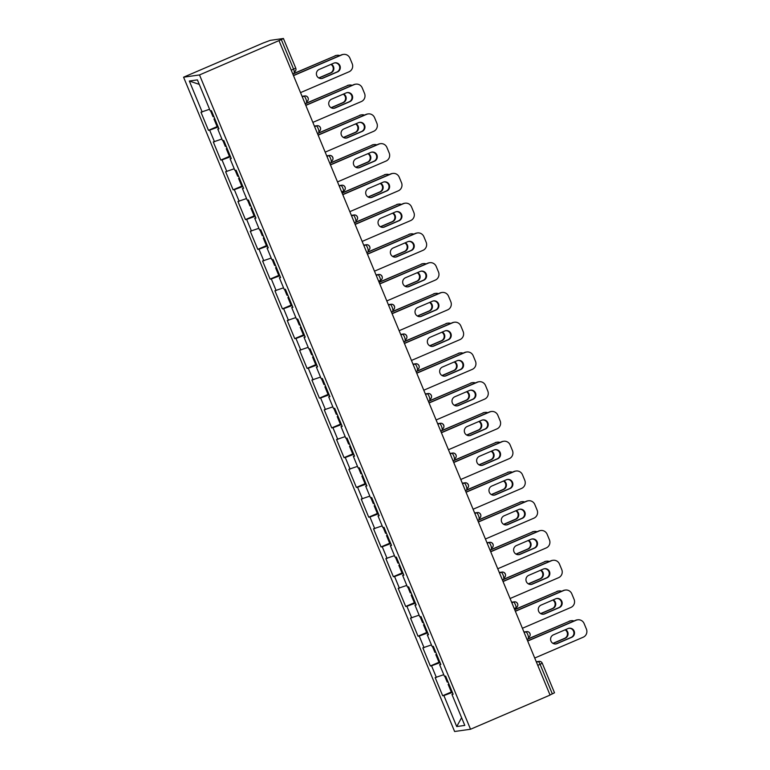 <?xml version="1.0" encoding="UTF-8"?>
<svg xmlns="http://www.w3.org/2000/svg" width="770" height="770" viewBox="0 0 770 770"><rect width="100%" height="100%" fill="white"/><g stroke="black" fill="none" stroke-linecap="round" stroke-linejoin="round"><path stroke-width="1.16" d="M183.587 77.193L454.608 731.5L470.528 729.248L199.507 74.94L183.587 77.193L263.128 43.024L270.27 40.358L283.408 38.5L295.738 68.078L293.572 69.165L281.32 39.597L199.507 74.94M461.596 717.707L456.716 726.553L464.791 725.407L451.952 694.415L453.155 694.242L445.647 676.118L444.444 676.291L439.622 664.654L440.671 664.106M456.716 726.553L443.876 695.56L442.673 695.734L452.096 691.681M443.78 674.684L435.166 677.61L442.673 695.734M436.369 677.436L431.547 665.8L430.343 665.973L439.766 661.921M431.45 644.923L422.836 647.849L430.343 665.973M424.039 647.676L419.226 636.039L418.014 636.212L427.446 632.16M419.121 615.163L410.506 618.089L418.014 636.212M411.719 617.915L406.897 606.279L405.694 606.452L415.117 602.4M406.801 585.402L398.186 588.328L405.694 606.452M399.389 588.165L394.567 576.528L393.364 576.692L402.787 572.649M394.471 555.651L385.857 558.577L393.364 576.692M387.06 558.404L382.247 546.767L381.034 546.941L390.467 542.889M382.141 525.891L373.527 528.817L381.034 546.941M374.74 528.644L369.918 517.007L368.714 517.18L378.137 513.128M369.821 496.13L361.207 499.056L368.714 517.18M362.41 498.883L357.588 487.246L356.385 487.42L365.808 483.368M357.492 466.37L348.877 469.296L356.385 487.42M350.081 469.123L345.268 457.495L344.055 457.659L353.488 453.617M345.172 436.609L336.548 439.535L344.055 457.659M337.761 439.372L332.938 427.735L331.735 427.908L341.158 423.856M332.842 406.858L324.228 409.784L331.735 427.908M325.431 409.611L320.609 397.975L319.406 398.148L328.829 394.096M320.512 377.098L311.898 380.024L319.406 398.148M313.101 379.851L308.289 368.214L307.076 368.387L316.508 364.335M308.192 347.337L299.569 350.263L307.076 368.387M300.781 350.09L295.959 338.454L294.756 338.627L304.179 334.575M295.863 317.577L287.248 320.503L294.756 338.627M288.452 320.339L283.63 308.703L282.426 308.866L291.859 304.824M283.533 287.826L274.919 290.752L282.426 308.866M276.122 290.579L271.31 278.942L270.097 279.115L279.529 275.063M271.213 258.065L262.589 260.992L270.097 279.115M263.802 260.818L258.98 249.182L257.777 249.355L267.2 245.303M258.884 228.305L250.269 231.231L257.777 249.355M251.472 231.058L246.65 219.421L245.447 219.594L254.88 215.542M246.554 198.544L237.94 201.47L245.447 219.594M239.152 201.297L234.33 189.661L233.118 189.834L242.55 185.791M234.234 168.784L225.61 171.71L233.118 189.834M226.823 171.546L222.001 159.91L220.798 160.073L230.22 156.031M221.904 139.033L213.29 141.959L220.798 160.073M214.493 141.786L209.671 130.149L208.468 130.323L217.9 126.27M209.575 109.273L200.96 112.199L208.468 130.323M202.173 112.025L189.333 81.023L197.409 79.888L210.249 110.88L211.452 110.707L218.959 128.831L217.746 129.004L222.569 140.641L223.781 140.467L231.289 158.591L230.076 158.764L234.898 170.401L236.101 170.228L243.609 188.352L242.406 188.525L247.228 200.162L248.431 199.988L255.938 218.112L254.726 218.276L259.548 229.912L260.761 229.749L268.258 247.863L267.055 248.036L271.877 259.673L273.081 259.5L280.588 277.623L279.385 277.797L284.207 289.433L285.41 289.26L292.918 307.384L291.705 307.557L296.527 319.194L297.74 319.021L305.238 337.144L304.034 337.308L308.857 348.945L310.06 348.781L317.567 366.895L316.364 367.069L321.186 378.705L322.389 378.532L329.897 396.656L328.684 396.829L333.506 408.466L334.719 408.293L342.217 426.416L341.014 426.59L345.836 438.226L347.039 438.053L354.547 456.177L353.343 456.35L358.156 467.987L359.369 467.814L366.876 485.937L365.663 486.101L370.486 497.738L371.698 497.574L379.196 515.688L377.993 515.862L382.815 527.498L384.018 527.325L391.526 545.449L390.323 545.622L395.135 557.259L396.348 557.085L403.855 575.209L402.643 575.382L407.465 587.019L408.668 586.846L416.175 604.97L414.972 605.133L419.794 616.77L420.998 616.606L428.505 634.73L427.302 634.894L432.114 646.531L433.327 646.357L440.835 664.481L439.622 664.654M440.065 662.633L431.547 665.8M427.735 632.873L419.226 636.039M427.302 634.894L428.351 634.345M415.415 603.112L406.897 606.279M414.972 605.133L416.021 604.585M403.085 573.361L394.567 576.528M402.643 575.382L403.692 574.824M390.756 543.601L382.247 546.767M390.323 545.622L391.372 545.073M378.436 513.84L369.918 517.007M377.993 515.862L379.042 515.313M366.106 484.08L357.588 487.246M365.663 486.101L366.713 485.552M353.776 454.319L345.268 457.495M353.343 456.35L354.392 455.792M341.457 424.568L332.938 427.735M341.014 426.59L342.063 426.031M329.127 394.808L320.609 397.975M328.684 396.829L329.733 396.281M316.797 365.047L308.289 368.214M316.364 367.069L317.413 366.52M304.477 335.287L295.959 338.454M304.034 337.308L305.084 336.76M292.148 305.536L283.63 308.703M291.705 307.557L292.754 306.999M279.818 275.775L271.31 278.942M279.385 277.797L280.434 277.248M267.498 246.015L258.98 249.182M267.055 248.036L268.104 247.488M255.168 216.255L246.65 219.421M254.726 218.276L255.775 217.727M242.839 186.494L234.33 189.661M242.406 188.525L243.455 187.967M230.519 156.743L222.001 159.91M230.076 158.764L231.125 158.206M218.189 126.983L209.671 130.149M217.746 129.004L218.796 128.455M281.32 39.597L283.495 38.51M199.266 84.373L189.333 81.023M279.048 40.772L550.069 695.079L470.528 729.248M452.394 692.394L443.876 695.56M451.952 694.415L453.001 693.866M550.001 694.906L552.34 693.895L540.097 664.327L537.758 665.338M554.429 692.808L552.34 693.895M334.709 62.87A4.755 4.63 -98.1 0 1 336.885 72.005L322.245 78.29A4.755 4.63 -98.1 0 1 321.388 78.559M293.437 75.498L341.38 54.901A6.208 6.045 -98.1 0 1 342.881 54.487L343.487 54.401A6.208 6.045 81.9 0 0 341.986 54.814L341.38 54.901M343.487 54.401A6.208 6.045 81.9 0 1 349.917 58.154L352.208 63.679A6.208 6.045 81.9 0 1 349.022 71.793L300.531 92.621M293.495 75.643L341.986 54.814M337.491 71.918L322.842 78.203A4.755 4.63 -98.1 0 1 316.566 75.075A4.755 4.63 -98.1 0 1 319.213 69.435L333.862 63.14A4.755 4.63 -98.1 0 1 340.138 66.278A4.755 4.63 -98.1 0 1 337.491 71.918L336.885 72.005M214.666 118.474L213.954 118.984L214.82 118.83M213.954 118.984L216.996 126.328L217.862 126.174M318.915 78.04L331.042 72.832A4.755 4.63 81.9 0 0 331.331 64.228M339.801 55.584A6.208 6.045 81.9 0 0 335.537 55.729L292.783 73.92M292.841 74.074L335.537 55.729M210.576 110.832L213.001 116.694L213.868 116.54M318.742 77.943L330.436 72.919A4.755 4.63 81.9 0 0 330.908 64.41M334.931 55.815A6.208 6.045 -98.1 0 1 336.432 55.402L337.039 55.315M347.029 92.631A4.755 4.63 -98.1 0 1 349.214 101.755L334.565 108.05A4.755 4.63 -98.1 0 1 333.718 108.32M305.767 105.259L353.709 84.661A6.208 6.045 -98.1 0 1 355.211 84.238L355.807 84.161A6.208 6.045 81.9 0 0 354.315 84.575L353.709 84.661M355.807 84.161A6.208 6.045 81.9 0 1 362.247 87.915L364.537 93.439A6.208 6.045 81.9 0 1 361.342 101.553L312.861 122.382M305.825 105.403L354.315 84.575M349.821 101.678L335.171 107.964A4.755 4.63 -98.1 0 1 328.886 104.826A4.755 4.63 -98.1 0 1 331.533 99.195L346.182 92.9A4.755 4.63 -98.1 0 1 352.467 96.038A4.755 4.63 -98.1 0 1 349.821 101.678L349.214 101.755M359.359 122.391A4.755 4.63 -98.1 0 1 361.544 131.516L346.895 137.811A4.755 4.63 -98.1 0 1 346.048 138.08M318.087 135.019L366.039 114.422A6.208 6.045 -98.1 0 1 367.531 113.999L368.137 113.912A6.208 6.045 81.9 0 0 366.636 114.335L366.039 114.422M368.137 113.912A6.208 6.045 81.9 0 1 374.567 117.666L376.867 123.2A6.208 6.045 81.9 0 1 373.671 131.314L325.181 152.142M318.154 135.164L366.636 114.335M362.141 131.429L347.501 137.724A4.755 4.63 -98.1 0 1 341.216 134.586A4.755 4.63 -98.1 0 1 343.863 128.946L358.512 122.661A4.755 4.63 -98.1 0 1 364.788 125.789A4.755 4.63 -98.1 0 1 362.141 131.429L361.544 131.516M371.689 152.142A4.755 4.63 -98.1 0 1 373.864 161.276L359.224 167.571A4.755 4.63 -98.1 0 1 358.368 167.841M330.417 164.77L378.359 144.183A6.208 6.045 -98.1 0 1 379.86 143.759L380.467 143.672A6.208 6.045 81.9 0 0 378.965 144.096L378.359 144.183M380.467 143.672A6.208 6.045 81.9 0 1 386.896 147.426L389.187 152.96A6.208 6.045 81.9 0 1 386.001 161.074L337.51 181.903M330.474 164.924L378.965 144.096M374.47 161.19L359.821 167.485A4.755 4.63 -98.1 0 1 353.546 164.347A4.755 4.63 -98.1 0 1 356.192 158.707L370.832 152.412A4.755 4.63 -98.1 0 1 377.117 155.55A4.755 4.63 -98.1 0 1 374.47 161.19L373.864 161.276M384.009 181.903A4.755 4.63 -98.1 0 1 386.194 191.037L371.544 197.332A4.755 4.63 -98.1 0 1 370.697 197.592M342.746 194.531L390.688 173.933A6.208 6.045 -98.1 0 1 392.19 173.519L392.787 173.433A6.208 6.045 81.9 0 0 391.295 173.856L390.688 173.933M392.787 173.433A6.208 6.045 81.9 0 1 399.226 177.187L401.517 182.721A6.208 6.045 81.9 0 1 398.321 190.825L349.84 211.654M342.804 194.685L391.295 173.856M386.8 190.95L372.151 197.245A4.755 4.63 -98.1 0 1 365.865 194.107A4.755 4.63 -98.1 0 1 368.512 188.467L383.162 182.172A4.755 4.63 -98.1 0 1 389.447 185.31A4.755 4.63 -98.1 0 1 386.8 190.95L386.194 191.037M396.338 211.663A4.755 4.63 -98.1 0 1 398.523 220.798L383.874 227.083A4.755 4.63 -98.1 0 1 383.027 227.352M355.066 224.291L403.018 203.694A6.208 6.045 -98.1 0 1 404.51 203.28L405.116 203.193A6.208 6.045 81.9 0 0 403.615 203.607L403.018 203.694M405.116 203.193A6.208 6.045 81.9 0 1 411.546 206.947L413.846 212.472A6.208 6.045 81.9 0 1 410.651 220.586L362.16 241.414M355.134 224.436L403.615 203.607M399.12 220.711L384.48 226.996A4.755 4.63 -98.1 0 1 378.195 223.868A4.755 4.63 -98.1 0 1 380.842 218.228L395.491 211.933A4.755 4.63 -98.1 0 1 401.767 215.071A4.755 4.63 -98.1 0 1 399.12 220.711L398.523 220.798M226.996 148.235L226.274 148.745L227.14 148.591M226.274 148.745L229.316 156.089L230.182 155.935M331.244 107.8L343.372 102.593A4.755 4.63 81.9 0 0 343.661 93.988M352.131 85.345A6.208 6.045 81.9 0 0 347.857 85.489L305.113 103.68M305.17 103.825L347.857 85.489M222.905 140.592L225.331 146.454L226.197 146.3M331.071 107.694L342.766 102.67A4.755 4.63 81.9 0 0 343.228 94.171M347.26 85.576A6.208 6.045 -98.1 0 1 348.752 85.152L349.359 85.075M239.326 177.995L238.604 178.505L239.47 178.351M238.604 178.505L241.645 185.849L242.512 185.695M343.574 137.551L355.692 132.344A4.755 4.63 81.9 0 0 355.99 123.739M364.46 115.096A6.208 6.045 81.9 0 0 360.187 115.25L317.433 133.441M317.5 133.585L360.187 115.25M235.225 170.353L237.651 176.215L238.517 176.06M343.391 137.455L355.086 132.43A4.755 4.63 81.9 0 0 355.557 123.922M359.58 115.336A6.208 6.045 -98.1 0 1 361.082 114.913L361.688 114.826M251.646 207.756L250.933 208.256L251.79 208.112M250.933 208.256L253.975 215.6L254.841 215.456M355.894 167.311L368.022 162.104A4.755 4.63 81.9 0 0 368.31 153.499M376.78 144.856A6.208 6.045 81.9 0 0 372.516 145.01L329.762 163.202M329.82 163.346L372.516 145.01M247.555 200.113L249.981 205.965L250.847 205.821M355.721 167.215L367.415 162.191A4.755 4.63 81.9 0 0 367.887 153.682M371.91 145.097A6.208 6.045 -98.1 0 1 373.411 144.673L374.008 144.587M263.975 237.516L263.253 238.017L264.12 237.863M263.253 238.017L266.295 245.361L267.161 245.207M368.224 197.072L380.342 191.865A4.755 4.63 81.9 0 0 380.64 183.26M389.11 174.617A6.208 6.045 81.9 0 0 384.836 174.771L342.092 192.952M342.15 193.106L384.836 174.771M259.885 229.864L262.31 235.726L263.176 235.582M368.05 196.976L379.745 191.951A4.755 4.63 81.9 0 0 380.207 183.443M384.24 174.848A6.208 6.045 -98.1 0 1 385.731 174.434L386.338 174.347M276.305 267.267L275.583 267.777L276.449 267.623M275.583 267.777L278.625 275.121L279.491 274.967M380.553 226.832L392.671 221.625A4.755 4.63 81.9 0 0 392.969 213.02M401.44 204.377A6.208 6.045 81.9 0 0 397.166 204.522L354.412 222.713M354.479 222.867L397.166 204.522M272.205 259.625L274.63 265.486L275.496 265.332M380.37 226.736L392.065 221.712A4.755 4.63 81.9 0 0 392.536 213.203M396.56 204.608A6.208 6.045 -98.1 0 1 398.061 204.194L398.668 204.108M408.668 241.424A4.755 4.63 -98.1 0 1 410.843 250.548L396.204 256.843A4.755 4.63 -98.1 0 1 395.347 257.113M367.396 254.052L415.338 233.454A6.208 6.045 -98.1 0 1 416.839 233.031L417.446 232.944A6.208 6.045 81.9 0 0 415.944 233.368L415.338 233.454M417.446 232.944A6.208 6.045 81.9 0 1 423.875 236.698L426.166 242.232A6.208 6.045 81.9 0 1 422.98 250.346L374.49 271.175M367.454 254.196L415.944 233.368M411.45 250.462L396.8 256.757A4.755 4.63 -98.1 0 1 390.525 253.619A4.755 4.63 -98.1 0 1 393.172 247.988L407.811 241.693A4.755 4.63 -98.1 0 1 414.096 244.831A4.755 4.63 -98.1 0 1 411.45 250.462L410.843 250.548M288.625 297.028L287.913 297.538L288.769 297.384M287.913 297.538L290.954 304.882L291.82 304.728M392.873 256.593L405.001 251.376A4.755 4.63 81.9 0 0 405.289 242.771M413.76 234.128A6.208 6.045 81.9 0 0 409.496 234.282L366.741 252.473M366.799 252.618L409.496 234.282M284.534 289.385L286.96 295.247L287.826 295.093M392.7 256.487L404.394 251.463A4.755 4.63 81.9 0 0 404.866 242.964M408.889 234.369A6.208 6.045 -98.1 0 1 410.391 233.945L410.988 233.859M420.988 271.184A4.755 4.63 -98.1 0 1 423.173 280.309L408.524 286.604A4.755 4.63 -98.1 0 1 407.677 286.873M379.726 283.812L427.668 263.215A6.208 6.045 -98.1 0 1 429.169 262.791L429.766 262.705A6.208 6.045 81.9 0 0 428.274 263.128L427.668 263.215M429.766 262.705A6.208 6.045 81.9 0 1 436.205 266.458L438.496 271.993A6.208 6.045 81.9 0 1 435.3 280.107L386.81 300.935M379.783 283.957L428.274 263.128M423.779 280.222L409.13 286.517A4.755 4.63 -98.1 0 1 402.845 283.379A4.755 4.63 -98.1 0 1 405.492 277.739L420.141 271.454A4.755 4.63 -98.1 0 1 426.426 274.582A4.755 4.63 -98.1 0 1 423.779 280.222L423.173 280.309M300.954 326.788L300.233 327.288L301.099 327.144M300.233 327.288L303.274 334.632L304.14 334.488M405.203 286.344L417.321 281.137A4.755 4.63 81.9 0 0 417.619 272.532M426.089 263.889A6.208 6.045 81.9 0 0 421.816 264.043L379.071 282.234M379.129 282.378L421.816 264.043M296.864 319.146L299.289 325.007L300.156 324.853M405.03 286.248L416.724 281.223A4.755 4.63 81.9 0 0 417.186 272.715M421.219 264.129A6.208 6.045 -98.1 0 1 422.711 263.706L423.317 263.619M433.317 300.935A4.755 4.63 -98.1 0 1 435.502 310.069L420.853 316.364A4.755 4.63 -98.1 0 1 420.006 316.634M392.046 313.563L439.997 292.975A6.208 6.045 -98.1 0 1 441.489 292.552L442.096 292.465A6.208 6.045 81.9 0 0 440.594 292.889L439.997 292.975M442.096 292.465A6.208 6.045 81.9 0 1 448.525 296.219L450.825 301.753A6.208 6.045 81.9 0 1 447.63 309.867L399.139 330.696M392.113 313.717L440.594 292.889M436.099 309.983L421.459 316.278A4.755 4.63 -98.1 0 1 415.174 313.14A4.755 4.63 -98.1 0 1 417.821 307.5L432.471 301.205A4.755 4.63 -98.1 0 1 438.746 304.342A4.755 4.63 -98.1 0 1 436.099 309.983L435.502 310.069M313.284 356.548L312.562 357.049L313.428 356.905M312.562 357.049L315.604 364.393L316.47 364.248M417.533 316.104L429.65 310.897A4.755 4.63 81.9 0 0 429.939 302.292M438.409 293.649A6.208 6.045 81.9 0 0 434.145 293.803L391.391 311.994M391.458 312.139L434.145 293.803M309.184 348.906L311.609 354.758L312.476 354.614M417.35 316.008L429.044 310.984A4.755 4.63 81.9 0 0 429.516 302.475M433.539 293.89A6.208 6.045 -98.1 0 1 435.04 293.466L435.647 293.38M445.647 330.696A4.755 4.63 -98.1 0 1 447.822 339.83L433.183 346.115A4.755 4.63 -98.1 0 1 432.326 346.385M404.375 343.324L452.317 322.726A6.208 6.045 -98.1 0 1 453.819 322.312L454.425 322.226A6.208 6.045 81.9 0 0 452.924 322.64L452.317 322.726M454.425 322.226A6.208 6.045 81.9 0 1 460.855 325.98L463.145 331.514A6.208 6.045 81.9 0 1 459.959 339.618L411.469 360.447M404.433 343.468L452.924 322.64M448.429 339.743L433.78 346.038A4.755 4.63 -98.1 0 1 427.504 342.9A4.755 4.63 -98.1 0 1 430.151 337.26L444.791 330.965A4.755 4.63 -98.1 0 1 451.076 334.103A4.755 4.63 -98.1 0 1 448.429 339.743L447.822 339.83M325.604 386.309L324.892 386.81L325.748 386.656M324.892 386.81L327.933 394.153L328.79 393.999M429.853 345.865L441.98 340.658A4.755 4.63 81.9 0 0 442.269 332.053M450.739 323.41A6.208 6.045 81.9 0 0 446.475 323.554L403.721 341.745M403.778 341.899L446.475 323.554M321.514 378.657L323.939 384.519L324.805 384.365M429.679 345.769L441.374 340.744A4.755 4.63 81.9 0 0 441.845 332.236M445.869 323.641A6.208 6.045 -98.1 0 1 447.37 323.227L447.967 323.14M457.967 360.456A4.755 4.63 -98.1 0 1 460.152 369.581L445.503 375.875A4.755 4.63 -98.1 0 1 444.656 376.145M416.695 373.084L464.647 352.487A6.208 6.045 -98.1 0 1 466.148 352.063L466.745 351.986A6.208 6.045 81.9 0 0 465.253 352.4L464.647 352.487M466.745 351.986A6.208 6.045 81.9 0 1 473.184 355.74L475.475 361.265A6.208 6.045 81.9 0 1 472.28 369.379L423.789 390.207M416.762 373.229L465.253 352.4M460.758 369.504L446.109 375.789A4.755 4.63 -98.1 0 1 439.824 372.651A4.755 4.63 -98.1 0 1 442.471 367.021L457.12 360.726A4.755 4.63 -98.1 0 1 463.405 363.864A4.755 4.63 -98.1 0 1 460.758 369.504L460.152 369.581M337.934 416.06L337.212 416.57L338.078 416.416M337.212 416.57L340.253 423.914L341.12 423.76M442.182 375.625L454.3 370.418A4.755 4.63 81.9 0 0 454.598 361.813M463.068 353.17A6.208 6.045 81.9 0 0 458.795 353.315L416.05 371.506M416.108 371.65L458.795 353.315M333.843 408.418L336.269 414.279L337.135 414.125M442.009 375.519L453.703 370.505A4.755 4.63 81.9 0 0 454.165 361.996M458.198 353.401A6.208 6.045 -98.1 0 1 459.69 352.978L460.296 352.901M470.297 390.217A4.755 4.63 -98.1 0 1 472.482 399.341L457.832 405.636A4.755 4.63 -98.1 0 1 456.985 405.906M429.025 402.845L476.976 382.247A6.208 6.045 -98.1 0 1 478.468 381.824L479.075 381.737A6.208 6.045 81.9 0 0 477.573 382.161L476.976 382.247M479.075 381.737A6.208 6.045 81.9 0 1 485.504 385.491L487.795 391.025A6.208 6.045 81.9 0 1 484.609 399.139L436.118 419.968M429.083 402.989L477.573 382.161M473.078 399.255L458.439 405.549A4.755 4.63 -98.1 0 1 452.154 402.412A4.755 4.63 -98.1 0 1 454.8 396.771L469.45 390.486A4.755 4.63 -98.1 0 1 475.725 393.624A4.755 4.63 -98.1 0 1 473.078 399.255L472.482 399.341M350.263 445.82L349.542 446.331L350.408 446.177M349.542 446.331L352.583 453.674L353.449 453.52M454.512 405.376L466.63 400.169A4.755 4.63 81.9 0 0 466.918 391.564M475.388 382.921A6.208 6.045 81.9 0 0 471.125 383.075L428.37 401.266M428.438 401.411L471.125 383.075M346.163 438.178L348.589 444.04L349.455 443.886M454.329 405.28L466.023 400.256A4.755 4.63 81.9 0 0 466.495 391.747M470.518 383.162A6.208 6.045 -98.1 0 1 472.02 382.738L472.626 382.651M482.626 419.968A4.755 4.63 -98.1 0 1 484.802 429.102L470.162 435.397A4.755 4.63 -98.1 0 1 469.305 435.666M441.354 432.596L489.297 412.008A6.208 6.045 -98.1 0 1 490.798 411.584L491.404 411.498A6.208 6.045 81.9 0 0 489.903 411.921L489.297 412.008M491.404 411.498A6.208 6.045 81.9 0 1 497.834 415.251L500.125 420.786A6.208 6.045 81.9 0 1 496.939 428.9L448.448 449.728M441.412 432.75L489.903 411.921M485.408 429.015L470.759 435.31A4.755 4.63 -98.1 0 1 464.483 432.172A4.755 4.63 -98.1 0 1 467.13 426.532L481.77 420.237A4.755 4.63 -98.1 0 1 488.055 423.375A4.755 4.63 -98.1 0 1 485.408 429.015L484.802 429.102M362.583 475.581L361.871 476.081L362.728 475.937M361.871 476.081L364.913 483.425L365.769 483.281M466.832 435.137L478.959 429.93A4.755 4.63 81.9 0 0 479.248 421.325M487.718 412.682A6.208 6.045 81.9 0 0 483.454 412.836L440.7 431.027M440.758 431.171L483.454 412.836M358.493 467.939L360.918 473.791L361.784 473.646M466.659 435.04L478.353 430.016A4.755 4.63 81.9 0 0 478.825 421.508M482.848 412.922A6.208 6.045 -98.1 0 1 484.349 412.499L484.946 412.412M494.946 449.728A4.755 4.63 -98.1 0 1 497.131 458.862L482.482 465.157A4.755 4.63 -98.1 0 1 481.635 465.427M453.674 462.356L501.626 441.759A6.208 6.045 -98.1 0 1 503.128 441.345L503.724 441.258A6.208 6.045 81.9 0 0 502.232 441.682L501.626 441.759M503.724 441.258A6.208 6.045 81.9 0 1 510.163 445.012L512.454 450.546A6.208 6.045 81.9 0 1 509.259 458.65L460.768 479.479M453.742 462.51L502.232 441.682M497.738 458.776L483.088 465.07A4.755 4.63 -98.1 0 1 476.803 461.933A4.755 4.63 -98.1 0 1 479.45 456.292L494.099 449.998A4.755 4.63 -98.1 0 1 500.385 453.135A4.755 4.63 -98.1 0 1 497.738 458.776L497.131 458.862M374.913 505.341L374.191 505.842L375.057 505.688M374.191 505.842L377.233 513.186L378.099 513.032M479.161 464.897L491.279 459.69A4.755 4.63 81.9 0 0 491.578 451.085M500.048 442.442A6.208 6.045 81.9 0 0 495.774 442.596L453.03 460.787M453.087 460.932L495.774 442.596M370.813 497.69L373.248 503.551L374.114 503.407M478.988 464.801L490.683 459.777A4.755 4.63 81.9 0 0 491.144 451.268M495.177 442.673A6.208 6.045 -98.1 0 1 496.669 442.259L497.276 442.173M507.276 479.489A4.755 4.63 -98.1 0 1 509.461 488.623L494.812 494.908A4.755 4.63 -98.1 0 1 493.965 495.177M466.004 492.117L513.956 471.519A6.208 6.045 -98.1 0 1 515.448 471.105L516.054 471.019A6.208 6.045 81.9 0 0 514.553 471.433L513.956 471.519M516.054 471.019A6.208 6.045 81.9 0 1 522.484 474.772L524.774 480.297A6.208 6.045 81.9 0 1 521.588 488.411L473.098 509.24M466.062 492.261L514.553 471.433M510.058 488.536L495.418 494.821A4.755 4.63 -98.1 0 1 489.133 491.693A4.755 4.63 -98.1 0 1 491.78 486.053L506.429 479.758A4.755 4.63 -98.1 0 1 512.704 482.896A4.755 4.63 -98.1 0 1 510.058 488.536L509.461 488.623M387.233 535.092L386.521 535.602L387.387 535.448M386.521 535.602L389.562 542.946L390.428 542.792M491.491 494.658L503.609 489.45A4.755 4.63 81.9 0 0 503.898 480.846M512.368 472.203A6.208 6.045 81.9 0 0 508.104 472.347L465.35 490.538M465.417 490.692L508.104 472.347M383.142 527.45L385.568 533.312L386.434 533.158M491.308 494.561L503.003 489.537A4.755 4.63 81.9 0 0 503.474 481.029M507.497 472.433A6.208 6.045 -98.1 0 1 508.999 472.02L509.605 471.933M519.606 509.249A4.755 4.63 -98.1 0 1 521.781 518.374L507.132 524.668A4.755 4.63 -98.1 0 1 506.285 524.938M478.334 521.877L526.276 501.28A6.208 6.045 -98.1 0 1 527.777 500.856L528.384 500.769A6.208 6.045 81.9 0 0 526.882 501.193L526.276 501.28M528.384 500.769A6.208 6.045 81.9 0 1 534.813 504.523L537.104 510.058A6.208 6.045 81.9 0 1 533.908 518.172L485.427 539M478.391 522.022L526.882 501.193M522.387 518.297L507.738 524.582A4.755 4.63 -98.1 0 1 501.463 521.444A4.755 4.63 -98.1 0 1 504.109 515.813L518.749 509.519A4.755 4.63 -98.1 0 1 525.034 512.656A4.755 4.63 -98.1 0 1 522.387 518.297L521.781 518.374M399.563 564.853L398.85 565.363L399.707 565.209M398.85 565.363L401.892 572.707L402.749 572.553M503.811 524.418L515.938 519.211A4.755 4.63 81.9 0 0 516.227 510.597M524.697 501.963A6.208 6.045 81.9 0 0 520.433 502.107L477.679 520.299M477.737 520.443L520.433 502.107M395.472 557.211L397.897 563.072L398.764 562.918M503.638 524.312L515.332 519.288A4.755 4.63 81.9 0 0 515.804 510.789M519.827 502.194A6.208 6.045 -98.1 0 1 521.328 501.771L521.925 501.684M531.926 539.01A4.755 4.63 -98.1 0 1 534.111 548.134L519.461 554.429A4.755 4.63 -98.1 0 1 518.614 554.698M490.654 551.638L538.605 531.04A6.208 6.045 -98.1 0 1 540.107 530.617L540.704 530.53A6.208 6.045 81.9 0 0 539.212 530.953L538.605 531.04M540.704 530.53A6.208 6.045 81.9 0 1 547.143 534.284L549.434 539.818A6.208 6.045 81.9 0 1 546.238 547.932L497.747 568.76M490.721 551.782L539.212 530.953M534.717 548.048L520.068 554.342A4.755 4.63 -98.1 0 1 513.782 551.204A4.755 4.63 -98.1 0 1 516.429 545.564L531.079 539.279A4.755 4.63 -98.1 0 1 537.364 542.407A4.755 4.63 -98.1 0 1 534.717 548.048L534.111 548.134M411.892 594.613L411.17 595.114L412.037 594.969M411.17 595.114L414.212 602.458L415.078 602.313M516.141 554.169L528.259 548.962A4.755 4.63 81.9 0 0 528.557 540.357M537.027 531.714A6.208 6.045 81.9 0 0 532.753 531.868L490.009 550.059M490.067 550.203L532.753 531.868M407.792 586.971L410.227 592.833L411.093 592.679M515.967 554.073L527.662 549.049A4.755 4.63 81.9 0 0 528.124 540.54M532.157 531.954A6.208 6.045 -98.1 0 1 533.649 531.531L534.255 531.444M544.255 568.76A4.755 4.63 -98.1 0 1 546.44 577.895L531.791 584.189A4.755 4.63 -98.1 0 1 530.944 584.459M502.983 581.389L550.925 560.801A6.208 6.045 -98.1 0 1 552.427 560.377L553.033 560.291A6.208 6.045 81.9 0 0 551.532 560.714L550.925 560.801M553.033 560.291A6.208 6.045 81.9 0 1 559.463 564.044L561.754 569.579A6.208 6.045 81.9 0 1 558.568 577.693L510.077 598.521M503.041 581.543L551.532 560.714M547.037 577.808L532.388 584.103A4.755 4.63 -98.1 0 1 526.112 580.965A4.755 4.63 -98.1 0 1 528.759 575.325L543.408 569.03A4.755 4.63 -98.1 0 1 549.684 572.168A4.755 4.63 -98.1 0 1 547.037 577.808L546.44 577.895M424.212 624.374L423.5 624.874L424.366 624.73M423.5 624.874L426.542 632.218L427.408 632.074M528.461 583.929L540.588 578.722A4.755 4.63 81.9 0 0 540.877 570.118M549.347 561.474A6.208 6.045 81.9 0 0 545.083 561.628L502.329 579.82M502.396 579.964L545.083 561.628M420.122 616.731L422.547 622.584L423.413 622.439M528.287 583.833L539.982 578.809A4.755 4.63 81.9 0 0 540.453 570.3M544.477 561.715A6.208 6.045 -98.1 0 1 545.978 561.291L546.585 561.205M556.585 598.521A4.755 4.63 -98.1 0 1 558.76 607.655L544.111 613.94A4.755 4.63 -98.1 0 1 543.264 614.21M515.313 611.149L563.255 590.551A6.208 6.045 -98.1 0 1 564.756 590.138L565.363 590.051A6.208 6.045 81.9 0 0 563.861 590.465L563.255 590.551M565.363 590.051A6.208 6.045 81.9 0 1 571.792 593.805L574.083 599.339A6.208 6.045 81.9 0 1 570.888 607.443L522.407 628.272M515.371 611.293L563.861 590.465M559.366 607.568L544.717 613.863A4.755 4.63 -98.1 0 1 538.442 610.726A4.755 4.63 -98.1 0 1 541.089 605.085L555.728 598.791A4.755 4.63 -98.1 0 1 562.013 601.928A4.755 4.63 -98.1 0 1 559.366 607.568L558.76 607.655M436.542 654.134L435.82 654.635L436.686 654.481M435.82 654.635L438.871 661.979L439.728 661.825M540.79 613.69L552.918 608.483A4.755 4.63 81.9 0 0 553.207 599.878M561.676 591.235A6.208 6.045 81.9 0 0 557.413 591.389L514.658 609.571M514.716 609.725L557.413 591.389M432.451 646.482L434.877 652.344L435.743 652.2M540.617 613.594L552.311 608.569A4.755 4.63 81.9 0 0 552.783 600.061M556.806 591.466A6.208 6.045 -98.1 0 1 558.308 591.052L558.904 590.965M568.905 628.282A4.755 4.63 -98.1 0 1 571.09 637.416L556.441 643.701A4.755 4.63 -98.1 0 1 555.594 643.97M527.633 640.909L575.585 620.312A6.208 6.045 -98.1 0 1 577.086 619.889L577.683 619.812A6.208 6.045 81.9 0 0 576.181 620.225L575.585 620.312M577.683 619.812A6.208 6.045 81.9 0 1 584.122 623.565L586.413 629.09A6.208 6.045 81.9 0 1 583.217 637.204L534.726 658.032M527.7 641.054L576.181 620.225M571.696 637.329L557.047 643.614A4.755 4.63 -98.1 0 1 550.762 640.486A4.755 4.63 -98.1 0 1 553.409 634.846L568.058 628.551A4.755 4.63 -98.1 0 1 574.343 631.689A4.755 4.63 -98.1 0 1 571.696 637.329L571.09 637.416M448.872 683.885L448.15 684.395L449.016 684.241M448.15 684.395L451.191 691.739L452.057 691.585M553.12 643.451L565.238 638.243A4.755 4.63 81.9 0 0 565.536 629.639M574.006 620.995A6.208 6.045 81.9 0 0 569.733 621.14L526.988 639.331M527.046 639.485L569.733 621.14M444.771 676.243L447.206 682.104L448.073 681.951M552.947 643.354L564.641 638.33A4.755 4.63 81.9 0 0 565.103 629.822M569.136 621.226A6.208 6.045 -98.1 0 1 570.628 620.803L571.234 620.726M291.233 70.166L293.572 69.165A3.099 0.683 66.8 0 1 294.101 72.111A3.099 0.683 66.8 0 1 294.063 72.12L294.101 72.111A3.099 3.099 0 0 0 295.738 68.078M536.266 661.738L538.962 661.363A3.099 3.022 81.9 0 1 542.186 663.24L540.097 664.327A3.099 0.683 -113.2 0 0 538.211 661.565L536.305 661.844M302.302 96.895L304.015 96.163L302.11 96.433M307.981 97.829A3.099 3.022 81.9 0 0 304.015 96.163A3.099 0.683 -113.2 0 1 305.892 98.926A3.099 0.683 66.8 0 1 306.422 101.871A3.099 0.683 66.8 0 1 306.383 101.881L306.422 101.871A3.099 3.099 0 0 0 304.766 95.952L302.061 96.327M314.622 126.655L316.345 125.914L314.43 126.184M318.713 131.641L318.751 131.631A3.099 0.683 66.8 0 1 318.713 131.641A3.099 3.099 0 0 0 317.086 125.712A3.099 3.022 81.9 0 0 316.345 125.914A3.099 0.683 -113.2 0 1 318.222 128.677A3.099 0.683 66.8 0 1 318.751 131.631M326.952 156.416L328.665 155.675L326.759 155.944M339.281 186.167L340.994 185.435L339.089 185.705M344.96 187.1A3.099 3.022 81.9 0 0 340.994 185.435A3.099 0.683 -113.2 0 1 342.871 188.198A3.099 0.683 66.8 0 1 343.401 191.143A3.099 0.683 66.8 0 1 343.362 191.162L341.649 191.894M351.601 215.927L353.324 215.196L351.409 215.465M363.931 245.688L365.644 244.947L363.738 245.226M376.261 275.448L377.974 274.707L376.068 274.977M381.939 276.372A3.099 3.022 81.9 0 0 377.974 274.707A3.099 0.683 -113.2 0 1 379.851 277.469A3.099 0.683 66.8 0 1 380.38 280.424A3.099 0.683 66.8 0 1 380.342 280.434L378.628 281.166M388.581 305.209L390.303 304.468L388.388 304.737M400.91 334.96L402.623 334.228L400.718 334.498M413.24 364.72L414.953 363.989L413.047 364.258M417.321 369.706L417.359 369.696A3.099 0.683 66.8 0 1 417.321 369.706A3.099 3.099 0 0 0 415.704 363.777A3.099 3.022 81.9 0 0 414.953 363.989A3.099 0.683 -113.2 0 1 416.83 366.751A3.099 0.683 66.8 0 1 417.359 369.696M425.56 394.481L427.273 393.74L425.367 394.019M437.889 424.241L439.603 423.5L437.697 423.769M450.219 454.002L451.932 453.261L450.026 453.53M462.539 483.753L464.252 483.021L462.347 483.291M474.869 513.513L476.582 512.782L474.676 513.051M487.198 543.274L488.911 542.532L487.006 542.802M499.518 573.034L501.231 572.293L499.326 572.562M503.609 578.02L503.647 578.01A3.099 0.683 66.8 0 1 503.609 578.02A3.099 3.099 0 0 0 501.982 572.081A3.099 3.022 81.9 0 0 501.231 572.293A3.099 0.683 -113.2 0 1 503.118 575.055A3.099 0.683 66.8 0 1 503.647 578.01M511.848 602.785L513.561 602.053L511.655 602.323M517.527 603.719A3.099 3.022 81.9 0 0 513.561 602.053A3.099 0.683 -113.2 0 1 515.448 604.816A3.099 0.683 66.8 0 1 515.967 607.761L514.216 608.512M524.178 632.545L525.891 631.814L523.975 632.083M536.497 662.306L538.211 661.565A3.099 3.022 81.9 0 1 538.962 661.363A3.099 3.099 0 0 1 542.263 663.24L554.515 692.808M320.31 127.589A3.099 3.022 81.9 0 0 317.086 125.712L314.391 126.088M332.63 157.34A3.099 3.022 81.9 0 0 328.665 155.675A3.099 0.683 -113.2 0 1 330.551 158.437A3.099 0.683 66.8 0 1 331.081 161.392A3.099 3.099 0 0 0 329.416 155.463L326.721 155.848M357.29 216.861A3.099 3.022 81.9 0 0 353.324 215.196A3.099 0.683 -113.2 0 1 355.201 217.958A3.099 0.683 66.8 0 1 355.73 220.903A3.099 3.099 0 0 0 354.065 214.984L351.37 215.369M369.61 246.621A3.099 3.022 81.9 0 0 365.644 244.947A3.099 0.683 -113.2 0 1 367.531 247.719A3.099 0.683 66.8 0 1 368.06 250.664A3.099 3.099 0 0 0 366.395 244.745L363.7 245.12M394.269 306.133A3.099 3.022 81.9 0 0 390.303 304.468A3.099 0.683 -113.2 0 1 392.18 307.23A3.099 0.683 66.8 0 1 392.71 310.185A3.099 3.099 0 0 0 391.044 304.256L388.35 304.641M406.589 335.893A3.099 3.022 81.9 0 0 402.623 334.228A3.099 0.683 -113.2 0 1 404.51 336.99A3.099 0.683 66.8 0 1 405.039 339.936A3.099 3.099 0 0 0 403.374 334.016L400.679 334.401M418.918 365.654A3.099 3.022 81.9 0 0 415.704 363.777L412.999 364.162M431.248 395.414A3.099 3.022 81.9 0 0 427.273 393.74A3.099 0.683 -113.2 0 1 429.159 396.502A3.099 0.683 66.8 0 1 429.689 399.457A3.099 3.099 0 0 0 428.024 393.537L425.329 393.913M443.568 425.165A3.099 3.022 81.9 0 0 439.603 423.5A3.099 0.683 -113.2 0 1 441.489 426.262A3.099 0.683 66.8 0 1 442.019 429.217A3.099 3.099 0 0 0 440.353 423.288L437.658 423.673M455.898 454.926A3.099 3.022 81.9 0 0 451.932 453.261A3.099 0.683 -113.2 0 1 453.809 456.023A3.099 0.683 66.8 0 1 454.339 458.968A3.099 3.099 0 0 0 452.683 453.049L449.978 453.434M468.227 484.686A3.099 3.022 81.9 0 0 464.252 483.021A3.099 0.683 -113.2 0 1 466.139 485.783A3.099 0.683 66.8 0 1 466.668 488.729A3.099 3.099 0 0 0 465.003 482.809L462.308 483.194M480.547 514.447A3.099 3.022 81.9 0 0 476.582 512.782A3.099 0.683 -113.2 0 1 478.468 515.544A3.099 0.683 66.8 0 1 478.988 518.489A3.099 3.099 0 0 0 477.333 512.57L474.638 512.945M492.877 544.197A3.099 3.022 81.9 0 0 488.911 542.532A3.099 0.683 -113.2 0 1 490.788 545.295A3.099 0.683 66.8 0 1 491.318 548.25A3.099 3.099 0 0 0 489.662 542.321L486.958 542.706M505.207 573.958A3.099 3.022 81.9 0 0 501.982 572.081L499.287 572.466M514.216 608.521L515.967 607.761A3.099 0.683 66.8 0 1 515.929 607.771A3.099 3.099 0 0 0 514.312 601.842L511.617 602.227M529.856 633.479A3.099 3.022 81.9 0 0 525.891 631.814A3.099 0.683 -113.2 0 1 527.768 634.576A3.099 0.683 66.8 0 1 528.297 637.522A3.099 3.099 0 0 0 526.641 631.602L523.937 631.987M322.842 78.203L322.245 78.29M330.436 72.919L331.042 72.832M335.171 107.964L334.565 108.05M347.501 137.724L346.895 137.811M359.821 167.485L359.224 167.571M372.151 197.245L371.544 197.332M384.48 226.996L383.874 227.083M342.766 102.67L343.372 102.593M355.086 132.43L355.692 132.344M367.415 162.191L368.022 162.104M379.745 191.951L380.342 191.865M392.065 221.712L392.671 221.625M396.8 256.757L396.204 256.843M404.394 251.463L405.001 251.376M409.13 286.517L408.524 286.604M416.724 281.223L417.321 281.137M421.459 316.278L420.853 316.364M429.044 310.984L429.65 310.897M433.78 346.038L433.183 346.115M441.374 340.744L441.98 340.658M446.109 375.789L445.503 375.875M453.703 370.505L454.3 370.418M458.439 405.549L457.832 405.636M466.023 400.256L466.63 400.169M470.759 435.31L470.162 435.397M478.353 430.016L478.959 429.93M483.088 465.07L482.482 465.157M490.683 459.777L491.279 459.69M495.418 494.821L494.812 494.908M503.003 489.537L503.609 489.45M507.738 524.582L507.132 524.668M515.332 519.288L515.938 519.211M520.068 554.342L519.461 554.429M527.662 549.049L528.259 548.962M532.388 584.103L531.791 584.189M539.982 578.809L540.588 578.722M544.717 613.863L544.111 613.94M552.311 608.569L552.918 608.483M557.047 643.614L556.441 643.701M564.641 638.33L565.238 638.243M339.041 185.609L341.745 185.224A3.099 3.099 0 0 1 343.401 191.143L341.649 191.903M376.02 274.88L378.725 274.495A3.099 3.099 0 0 1 380.38 280.424L378.628 281.175"/></g></svg>
